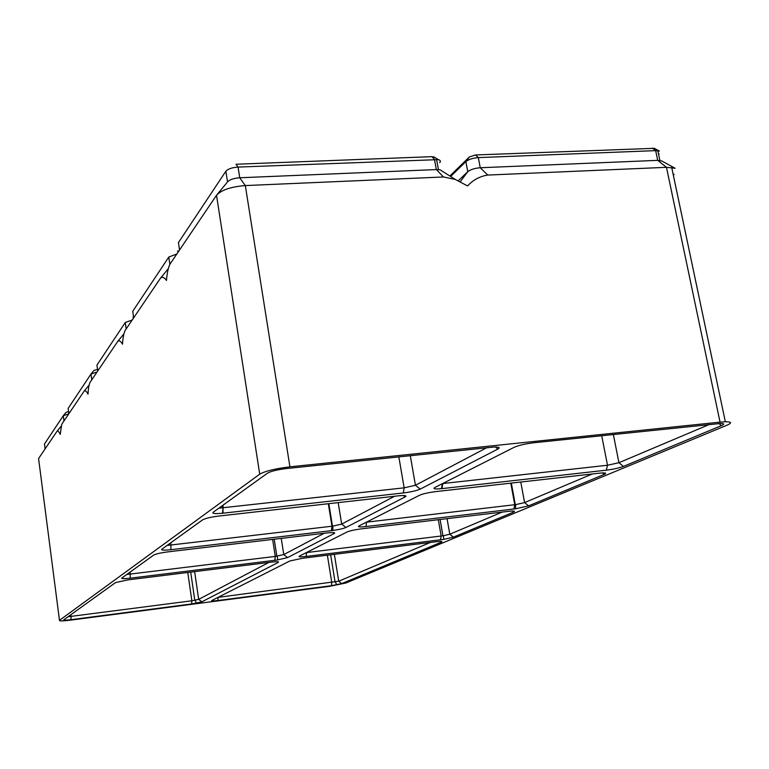 <?xml version="1.0" encoding="UTF-8"?>
<svg xmlns="http://www.w3.org/2000/svg" width="769" height="769" viewBox="0 0 769 769"><rect width="100%" height="100%" fill="white"/><g stroke="black" fill="none" stroke-linecap="round" stroke-linejoin="round"><path stroke-width="1.15" d="M458.295 180.753L467.754 171.718C470.561 169.516 474.723 168.19 480.241 167.748L657.706 160.356L661.849 161.019M450.624 176.466L465.87 161.615C468.677 159.385 472.829 158.049 478.337 157.607L655.669 150.628L659.389 151.08L654.496 148.427M720.044 422.133L289.923 466.831C275.254 468.629 265.19 471.07 259.72 474.175L59.482 620.343C59.05 621.15 62.866 621.073 70.921 620.093L329.603 586.314L345.79 583.027L727.022 425.199C732.194 422.912 731.627 421.768 725.34 421.768L720.044 422.133L666.473 167.315L675.105 168.257L661.388 160.769M449.875 175.995L469.369 156.963L475.588 154.963L654.323 148.33M652.458 148.109L655.669 150.628L657.706 160.356L666.473 167.315L487.738 175.063C479.731 176.351 473.002 179.984 467.571 185.944L455.335 179.437L443.502 176.976L245.321 185.569L239.736 177.764L436.331 169.574L440.108 169.834L442.204 171.16M274.841 560.313L130.288 578.173C124.088 578.865 121.271 578.807 121.858 578.009L153.742 555.045C155.876 553.911 160.461 552.873 167.517 551.921L327.056 532.936C333.362 532.283 335.745 532.475 334.207 533.523L287.587 557.583L277.782 559.899L274.841 560.313L275.273 556.41L126.75 574.481M278.224 562.408L201.834 601.839L191.616 603.944L71.075 619.679C65.903 620.304 63.471 620.352 63.76 619.833L115.475 582.604L127.808 579.903L271.38 562.129C277.1 561.495 279.387 561.581 278.224 562.408L277.34 561.716M403.331 492.958L222.472 513.25C215.041 513.932 211.936 513.605 213.167 512.269L267.439 473.195C270.967 471.214 277.388 469.657 286.731 468.513L494.294 447.01C499.187 446.933 500.369 447.616 497.851 449.058L420.22 489.122C416.577 490.709 410.944 491.987 403.331 492.958L404.148 487.834L218.838 508.184M361.372 528.861L508.251 511.375C514 510.779 515.768 511.029 513.557 512.125L453.422 537.137L443.828 539.377L306.11 556.458C300.419 557.092 298.189 556.977 299.429 556.122L347.05 531.985C349.837 530.812 354.509 529.783 361.084 528.889L361.372 528.861M441.3 542.183L341.744 583.604L331.372 585.709L217.867 600.522C213.051 601.098 211.023 601.108 211.763 600.541L289.865 560.966L302.438 558.284L435.975 541.751C441.243 541.165 443.011 541.309 441.3 542.183L440.31 541.395M218.925 516.037L399.428 495.717C405.225 495.284 407.118 495.688 405.119 496.918L345.935 527.467C343.407 528.582 339.023 529.581 332.785 530.495L170.901 549.7C163.999 550.431 160.971 550.277 161.798 549.249L202.68 519.825C205.4 518.335 210.821 517.076 218.925 516.037M606.308 470.176L441.396 488.68C434.831 489.267 432.659 488.863 434.86 487.488L514.048 447.356C518.652 445.347 525.227 443.819 533.744 442.771L720.851 423.44C724.379 423.517 724.581 424.248 721.447 425.632L623.438 466.408C619.074 468.013 613.364 469.273 606.308 470.176L607.5 465.245L442.608 483.566M436.042 491.564L600.983 473.002C605.828 472.695 606.914 473.156 604.242 474.386L528.62 505.858L515.422 508.818L365.957 526.563C359.69 527.226 357.383 527.005 359.027 525.919L419.451 495.294C423.027 493.765 428.554 492.525 436.042 491.564M709.345 424.478L618.93 462.707L607.5 465.245L601.704 435.696M178.139 252.049L177.543 251.04L178.869 250.963M592.361 473.944L524.593 502.599L515.797 504.589L366.4 522.18M217.348 194.259L227.528 181.907C229.652 179.619 233.718 178.235 239.736 177.764L238.054 167.075L438.292 159.625C440.493 160.25 440.954 161.259 439.676 162.672M259.72 474.175L216.522 195.259C221.443 189.953 231.046 186.732 245.321 185.569L289.923 466.831M502.109 512.106L449.798 534.234L443.396 535.733L306.398 552.584M178.658 244.033L178.437 242.562L225.855 171.256C227.97 168.93 232.036 167.536 238.054 167.075L236.006 164.249L431.842 156.655L434.773 157.434M216.522 195.259L169.911 264.219C168.228 267.795 167.075 273.206 166.46 280.464C164.287 277.273 162.288 276.532 160.433 278.243L125.059 330.583C123.771 333.448 122.915 337.976 122.492 344.176C120.762 341.119 119.166 340.206 117.724 341.436L89.954 382.52C88.944 384.875 88.291 388.749 88.002 394.151C86.57 391.248 85.282 390.248 84.119 391.152L61.751 424.257L60.213 434.408C59.021 431.659 57.944 430.63 56.993 431.303L38.575 458.545L59.482 620.343M430.371 542.443L338.716 581.21L217.983 597.388M133.671 317.837L132.739 311.272L168.786 257.077L176.832 253.981M97.759 370.985L96.942 365.102L125.27 322.509L132.21 320M45.121 448.865L44.487 443.982L63.289 415.702L68.739 413.914M63.385 415.587L65.961 412.434L68.566 411.55M68.864 413.732L68.153 408.397L90.992 374.051L97.096 371.956M91.107 373.907L93.905 370.485L97.528 369.36M324.22 533.273L283.78 554.574L275.273 556.41L272.639 539.415M268.814 562.447L198.681 599.368L191.865 600.781L68.018 616.767M133.45 318.164L132.979 317.213L133.585 317.164M486.844 447.664L415.423 485.268L404.148 487.834L398.832 456.834M394.574 496.245L341.686 524.083L332.91 526.111L167.075 545.452M674.153 174.601L673.019 173.65M659.033 153.858L658.389 153.319M487.738 175.063L480.241 167.748L478.337 157.607L475.588 154.963M460.247 181.734L467.754 171.718L465.87 161.615L469.369 156.963M623.438 466.408L618.93 462.707L613.354 434.475M441.944 488.623L442.829 483.451M365.957 526.563L366.592 522.084M513.865 509.02L514.749 504.724L510.779 483.143M528.62 505.858L524.593 502.599L520.776 482.019M443.502 176.976L436.331 169.574L434.466 159.337L431.842 156.655M306.11 556.458L306.581 552.498M440.483 539.857L441.166 536.051L438.311 519.7M453.422 537.137L449.798 534.234L447.058 518.662M179.542 249.963L178.437 242.562M227.528 181.907L225.855 171.256M217.867 600.522L218.136 597.311M331.372 585.709L331.795 582.614L327.373 555.199M341.744 583.604L338.716 581.21L334.352 554.334M169.853 264.305L168.786 257.077M63.99 420.951L63.289 415.702M91.78 379.828L90.992 374.051M84.33 390.902L89.069 385.086M57.137 431.111L61.068 426.295M130.288 578.173L130.192 572.001M287.587 557.583L283.78 554.574L281.252 538.387M118.022 341.071L123.867 333.919M160.875 277.705L168.257 268.708M71.075 619.679L70.921 614.671M191.616 603.944L191.865 600.781L187.761 572.482M201.834 601.839L198.681 599.368L194.634 571.627M126.174 328.93L125.27 322.509M420.22 489.122L415.423 485.268L410.3 455.642M222.991 513.192L223.039 505.166M170.901 549.7L170.853 542.731M331.391 530.668L331.987 526.236L328.325 503.705M345.935 527.467L341.686 524.083L338.168 502.599M403.389 495.534L405.119 496.918M512.231 511.049L513.557 512.125M495.313 446.991L497.851 449.058M332.987 532.552L334.207 533.523M602.435 472.906L604.242 474.386M721.447 425.632L718.89 423.517M659.869 160.413L657.841 150.695M725.34 421.768L671.712 167.459M515.297 504.656L511.318 483.076M442.944 535.801L440.089 519.488M335.082 582.095L330.66 554.795M68.258 414.626L68.181 414.001M276.84 556.189L274.206 539.232M194.797 600.329L190.702 572.117M222.664 508.001L222.318 505.685M332.468 526.169L328.815 503.657M440.108 169.834L455.335 179.437M438.426 169.593L436.561 159.366M433.754 156.799L438.292 159.625M332.91 526.111L332.785 530.495M335.39 582.037L336.755 584.844M443.396 535.733L443.828 539.377M223.106 507.953L222.472 513.25M195.076 600.281L196.431 603.194M277.234 556.131L277.782 559.899M515.797 504.589L515.422 508.818M442.463 483.634L441.396 488.68"/></g></svg>
